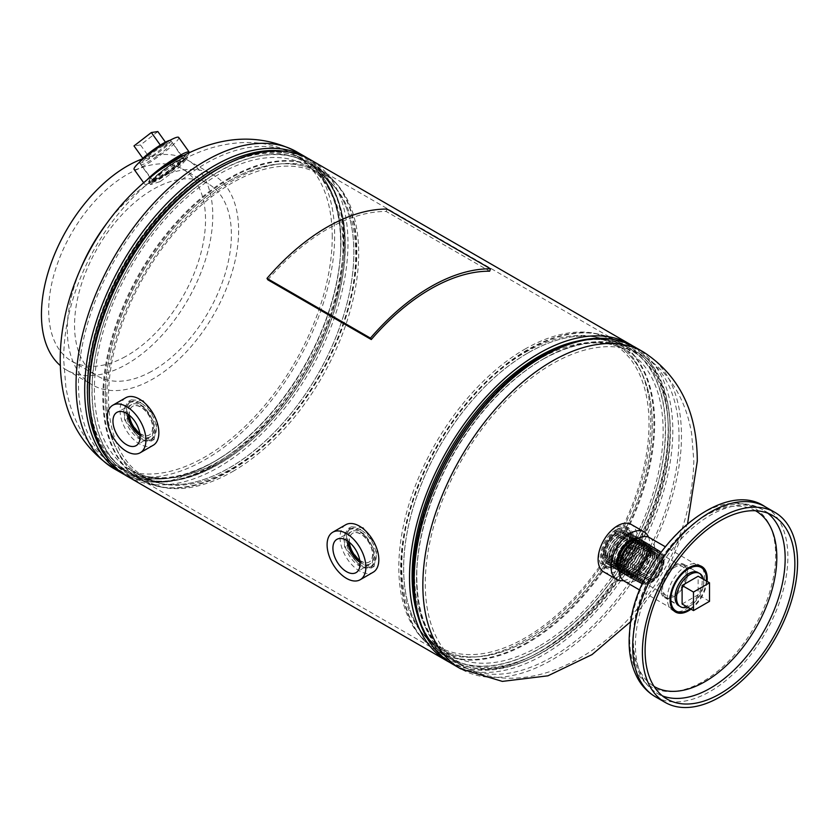 <?xml version="1.0" encoding="UTF-8"?>
<svg xmlns="http://www.w3.org/2000/svg" width="839" height="839" viewBox="0 0 839 839"><rect width="100%" height="100%" fill="white"/><g stroke="black" fill="none" stroke-linecap="round" stroke-linejoin="round"><path stroke-width="0.63" stroke-dasharray="4.2 3.15" d="M143.27 400.654L131.314 399.825L126.416 407.104L127.444 418.346L143.27 437.989L154.177 439.416L157.312 421.314L143.27 400.654M140.48 402.269L128.535 401.43L123.648 408.698L124.686 419.972L140.48 439.594L151.398 441.02L154.544 422.908L140.48 402.269M363.224 527.647L351.279 526.819L346.371 534.086L347.409 545.34L363.224 564.972L374.131 566.409L377.277 548.297L363.224 527.647M360.434 529.262L348.5 528.423L343.612 535.691L344.64 546.965L360.434 566.587L371.352 568.013L374.498 549.902L360.434 529.262M218.664 464.051A178.959 103.323 120 0 0 335.579 306.35A178.959 103.323 120 0 0 308.144 162.944A178.959 103.323 120 0 0 218.664 171.806A178.959 103.323 120 0 0 101.75 329.507A178.959 103.323 120 0 0 129.185 472.913A178.959 103.323 120 0 0 218.664 464.051M538.837 648.904A178.959 103.323 120 0 0 655.752 491.203A178.959 103.323 120 0 0 628.317 347.797A178.959 103.323 120 0 0 538.837 356.659A178.959 103.323 120 0 0 421.933 514.359A178.959 103.323 120 0 0 449.358 657.766A178.959 103.323 120 0 0 538.837 648.904M449.735 662.432A182.871 105.578 120 0 0 538.837 652.102A182.871 105.578 120 0 0 657.671 493.049A182.871 105.578 120 0 0 632.554 345.794M127.234 476.3A182.871 105.578 120 0 0 218.664 467.25A182.871 105.578 120 0 0 338.138 306.099A182.871 105.578 120 0 0 310.105 159.557M617.514 529.535A22.863 13.193 120 0 0 601.353 557.536A22.863 13.193 120 0 0 606.083 568.003A22.863 13.193 120 0 0 617.514 566.87A22.863 13.193 120 0 0 633.676 538.869A22.863 13.193 120 0 0 628.946 528.402A22.863 13.193 120 0 0 617.514 529.535M615.081 565.465A22.863 13.193 120 0 0 631.243 537.463A22.863 13.193 120 0 0 626.502 526.997A22.863 13.193 120 0 0 615.081 528.13A22.863 13.193 120 0 0 598.91 556.131A22.863 13.193 120 0 0 603.65 566.598A22.863 13.193 120 0 0 615.081 565.465M524.774 349.213A178.141 102.851 -60 0 1 595.354 333.44A178.141 102.851 -60 0 1 645.201 467.743A178.141 102.851 -60 0 1 524.774 640.105A178.141 102.851 -60 0 1 420.444 636.392A178.141 102.851 -60 0 1 413.512 490.7A178.141 102.851 -60 0 1 524.774 349.213M525.403 352.286A174.816 100.932 -60 0 1 594.662 336.806A174.816 100.932 -60 0 1 643.586 468.613A174.816 100.932 -60 0 1 525.403 637.755A174.816 100.932 -60 0 1 423.013 634.116A174.816 100.932 -60 0 1 416.217 491.13A174.816 100.932 -60 0 1 525.403 352.286M160.186 181.581L179.221 167.328L187.726 157.889L178.917 161.969L161.749 172.844L150.601 184.57L160.186 181.581M160.417 169.572L151.062 177.228L148.597 181.769L158.183 178.78L177.218 164.538L185.723 155.089L181.14 156.778M232.739 471.508A178.141 102.851 120 0 0 343.99 330.01A178.141 102.851 120 0 0 337.068 184.318A178.141 102.851 120 0 0 232.739 180.605A178.141 102.851 120 0 0 112.3 352.967A178.141 102.851 120 0 0 162.158 487.27A178.141 102.851 120 0 0 232.739 471.508M232.109 468.424A174.816 100.932 120 0 0 341.295 329.58A174.816 100.932 120 0 0 334.488 186.594A174.816 100.932 120 0 0 232.109 182.954A174.816 100.932 120 0 0 113.915 352.097A174.816 100.932 120 0 0 162.839 483.904A174.816 100.932 120 0 0 232.109 468.424M707.067 581.396A26.292 15.175 -60 0 1 691.032 609.166M674.199 611.117A26.292 15.175 -60 0 1 672.763 610.456A26.292 15.175 -60 0 1 668.735 589.398A26.292 15.175 -60 0 1 685.914 566.231A26.292 15.175 -60 0 1 688.064 565.129A26.292 15.175 -60 0 1 699.055 564.93A26.292 15.175 -60 0 1 700.345 565.832M702.474 568.381A26.292 15.175 -60 0 1 685.914 609.156A26.292 15.175 -60 0 1 683.754 610.257A26.292 15.175 -60 0 1 677.472 611.683M711.136 508.801A103.207 59.59 120 0 0 630.204 629.481A103.207 59.59 120 0 0 694.241 685.966A103.207 59.59 120 0 0 775.184 565.287A103.207 59.59 120 0 0 711.136 508.801M755.509 510.741A101.446 58.573 120 0 0 713.391 511.696A101.446 58.573 120 0 0 633.844 630.309A101.446 58.573 120 0 0 654.063 686.438M619.161 570.908A19.203 11.085 120 0 0 620.64 572.177A19.203 11.085 120 0 0 630.446 571.349A19.203 11.085 120 0 0 643.041 554.243A19.203 11.085 120 0 0 639.842 538.921A19.203 11.085 120 0 0 637.997 538.281M616.13 562.591A18.594 10.739 120 0 0 628.338 546.021A18.594 10.739 120 0 0 625.233 531.192A18.594 10.739 120 0 0 616.13 532.22A18.594 10.739 120 0 0 604.038 548.433A18.594 10.739 120 0 0 606.639 563.399A18.594 10.739 120 0 0 616.13 562.591M616.13 560.934A16.57 9.565 120 0 0 626.964 546.336A16.57 9.565 120 0 0 624.415 533.059A16.57 9.565 120 0 0 616.13 533.877A16.57 9.565 120 0 0 605.307 548.475A16.57 9.565 120 0 0 607.856 561.752A16.57 9.565 120 0 0 616.13 560.934M615.889 560.788A16.57 9.565 120 0 0 626.712 546.189A16.57 9.565 120 0 0 624.164 532.912A16.57 9.565 120 0 0 615.889 533.73A16.57 9.565 120 0 0 605.066 548.339A16.57 9.565 120 0 0 607.604 561.616A16.57 9.565 120 0 0 615.889 560.788M603.797 571.957A27.435 15.836 120 0 0 617.514 570.604A27.435 15.836 120 0 0 635.438 546.43A27.435 15.836 120 0 0 631.232 524.448M623.461 580.598A27.435 15.836 120 0 0 630.446 578.071A27.435 15.836 120 0 0 648.537 537.159M615.889 529.766A21.436 12.375 120 0 0 601.878 548.654A21.436 12.375 120 0 0 605.171 565.822A21.436 12.375 120 0 0 615.889 564.762A21.436 12.375 120 0 0 629.89 545.874A21.436 12.375 120 0 0 626.597 528.696A21.436 12.375 120 0 0 615.889 529.766M617.514 530.699A21.436 12.375 120 0 0 603.514 549.587A21.436 12.375 120 0 0 606.796 566.765A21.436 12.375 120 0 0 617.514 565.706A21.436 12.375 120 0 0 631.515 546.818A21.436 12.375 120 0 0 628.233 529.64A21.436 12.375 120 0 0 617.514 530.699M140.061 435.431A18.594 10.739 -120 0 0 140.837 435.902A18.594 10.739 -120 0 0 150.338 436.71A18.594 10.739 -120 0 0 152.939 421.744A18.594 10.739 -120 0 0 140.837 405.541A18.594 10.739 -120 0 0 131.744 404.503A18.594 10.739 -120 0 0 127.717 414.047M139.851 433.627A16.57 9.565 -120 0 0 140.837 434.245A16.57 9.565 -120 0 0 149.122 435.074A16.57 9.565 -120 0 0 151.67 421.797A16.57 9.565 -120 0 0 140.837 407.198A16.57 9.565 -120 0 0 132.562 406.37A16.57 9.565 -120 0 0 129.164 415.127M139.788 433.27A16.57 9.565 -120 0 0 141.088 434.109A16.57 9.565 -120 0 0 149.373 434.927A16.57 9.565 -120 0 0 151.911 421.65A16.57 9.565 -120 0 0 141.088 407.051A16.57 9.565 -120 0 0 132.803 406.223A16.57 9.565 -120 0 0 129.447 415.357M125.745 397.759A27.435 15.836 -120 0 0 121.54 419.741A27.435 15.836 -120 0 0 139.463 443.915A27.435 15.836 -120 0 0 153.18 445.278M141.088 403.077A21.436 12.375 -120 0 0 130.381 402.017A21.436 12.375 -120 0 0 127.088 419.185A21.436 12.375 -120 0 0 141.088 438.073A21.436 12.375 -120 0 0 151.807 439.133A21.436 12.375 -120 0 0 155.089 421.965A21.436 12.375 -120 0 0 141.088 403.077M139.463 404.02A21.436 12.375 -120 0 0 128.745 402.951A21.436 12.375 -120 0 0 125.462 420.129A21.436 12.375 -120 0 0 139.463 439.017A21.436 12.375 -120 0 0 150.181 440.076A21.436 12.375 -120 0 0 153.464 422.908A21.436 12.375 -120 0 0 139.463 404.02M360.015 562.413A18.594 10.739 -120 0 0 360.801 562.896A18.594 10.739 -120 0 0 370.293 563.703A18.594 10.739 -120 0 0 372.894 548.737A18.594 10.739 -120 0 0 360.801 532.534A18.594 10.739 -120 0 0 351.698 531.496A18.594 10.739 -120 0 0 347.671 541.04M359.805 560.62A16.57 9.565 -120 0 0 360.801 561.239A16.57 9.565 -120 0 0 369.087 562.057A16.57 9.565 -120 0 0 371.625 548.79A16.57 9.565 -120 0 0 360.801 534.181A16.57 9.565 -120 0 0 352.516 533.363A16.57 9.565 -120 0 0 349.129 542.12M359.753 560.263A16.57 9.565 -120 0 0 361.053 561.092A16.57 9.565 -120 0 0 369.338 561.92A16.57 9.565 -120 0 0 371.876 548.643A16.57 9.565 -120 0 0 361.053 534.044A16.57 9.565 -120 0 0 352.768 533.216A16.57 9.565 -120 0 0 349.412 542.351M345.71 524.753A27.435 15.836 -120 0 0 341.504 546.734A27.435 15.836 -120 0 0 359.417 570.908A27.435 15.836 -120 0 0 373.135 572.261M361.053 530.07A21.436 12.375 -120 0 0 350.335 529.01A21.436 12.375 -120 0 0 347.052 546.179A21.436 12.375 -120 0 0 361.053 565.067A21.436 12.375 -120 0 0 371.771 566.126A21.436 12.375 -120 0 0 375.054 548.958A21.436 12.375 -120 0 0 361.053 530.07M359.417 531.014A21.436 12.375 -120 0 0 348.709 529.944A21.436 12.375 -120 0 0 345.416 547.122A21.436 12.375 -120 0 0 359.417 566.01A21.436 12.375 -120 0 0 370.135 567.07A21.436 12.375 -120 0 0 373.418 549.891A21.436 12.375 -120 0 0 359.417 531.014M156.851 156.295A19.203 2.622 -35.6 0 1 140.795 164.591A19.203 2.622 -35.6 0 1 155.96 150.506A19.203 2.622 -35.6 0 1 172.026 142.242A19.203 2.622 -35.6 0 1 156.851 156.295M168.503 172.509A18.594 2.538 -35.6 0 1 152.96 180.542A18.594 2.538 -35.6 0 1 167.643 166.898A18.594 2.538 -35.6 0 1 183.206 158.896A18.594 2.538 -35.6 0 1 168.503 172.509M168.461 172.205A16.57 2.265 -35.6 0 1 154.596 179.347A16.57 2.265 -35.6 0 1 167.685 167.213A16.57 2.265 -35.6 0 1 181.549 160.06A16.57 2.265 -35.6 0 1 168.461 172.205M168.66 172.488A16.57 2.265 -35.6 0 1 154.806 179.63A16.57 2.265 -35.6 0 1 167.894 167.496A16.57 2.265 -35.6 0 1 181.748 160.354A16.57 2.265 -35.6 0 1 168.66 172.488M189.352 152.688A27.435 3.744 -35.6 0 1 167.59 172.268A27.435 3.744 -35.6 0 1 144.644 184.098A27.435 3.744 -35.6 0 1 147.077 179.84M178.717 137.439A27.435 3.744 -35.6 0 1 157.05 157.543A27.435 3.744 -35.6 0 1 134.104 169.373M167.779 166.762A21.436 2.926 -35.6 0 1 185.702 157.522A21.436 2.926 -35.6 0 1 168.775 173.222A21.436 2.926 -35.6 0 1 150.852 182.462A21.436 2.926 -35.6 0 1 167.779 166.762M183.72 155.435A21.436 2.926 -35.6 0 1 184.381 155.666A21.436 2.926 -35.6 0 1 167.454 171.366A21.436 2.926 -35.6 0 1 149.52 180.605A21.436 2.926 -35.6 0 1 157.732 171.502M636.581 575.26A19.203 11.085 120 0 0 649.313 558.638A19.203 11.085 120 0 0 646.806 542.948A19.203 11.085 120 0 0 637.231 543.536A19.203 11.085 120 0 0 624.352 560.704A19.203 11.085 120 0 0 627.614 576.194A19.203 11.085 120 0 0 636.581 575.26M650.907 582.801A18.322 10.582 120 0 0 663.051 566.933A18.322 10.582 120 0 0 660.66 551.968A18.322 10.582 120 0 0 651.525 552.534A18.322 10.582 120 0 0 639.234 568.905A18.322 10.582 120 0 0 642.349 583.682A18.322 10.582 120 0 0 650.907 582.801M664.887 596.697L678.741 605.716A19.203 11.085 120 0 0 688.305 605.129A19.203 11.085 120 0 0 701.194 587.961A19.203 11.085 120 0 0 697.933 572.471L683.198 564.983A18.322 10.582 120 0 0 674.64 565.874A18.322 10.582 120 0 0 662.495 581.731A18.322 10.582 120 0 0 664.887 596.697A18.322 10.582 120 0 0 674.011 596.13A18.322 10.582 120 0 0 686.312 579.759A18.322 10.582 120 0 0 683.198 564.983M674.608 567.321A16.57 9.565 120 0 0 663.555 581.899A16.57 9.565 120 0 0 666.04 595.354A16.57 9.565 120 0 0 674.042 594.694A16.57 9.565 120 0 0 685.096 580.116A16.57 9.565 120 0 0 682.61 566.65A16.57 9.565 120 0 0 674.608 567.321M651.504 553.981A16.57 9.565 120 0 0 640.451 568.559A16.57 9.565 120 0 0 642.936 582.014A16.57 9.565 120 0 0 650.938 581.354A16.57 9.565 120 0 0 661.992 566.776A16.57 9.565 120 0 0 659.506 553.31A16.57 9.565 120 0 0 651.504 553.981M690.298 608.747A25.149 14.515 120 0 0 706.333 580.966M624.342 581.175A25.149 14.515 120 0 0 636.486 580.169A25.149 14.515 120 0 0 653.256 558.05A25.149 14.515 120 0 0 649.48 537.621M687.382 607.058A19.203 11.085 120 0 0 690.119 605.8A19.203 11.085 120 0 0 703.418 579.288M674.084 596.539A19.203 11.085 120 0 0 686.627 579.623A19.203 11.085 120 0 0 683.691 564.238A19.203 11.085 120 0 0 674.084 565.192A19.203 11.085 120 0 0 661.541 582.109A19.203 11.085 120 0 0 664.488 597.494A19.203 11.085 120 0 0 674.084 596.539M682.107 604.007L698.142 594.757L698.142 576.236M709.521 601.322L698.142 594.757M169.887 140.365A19.203 2.622 -35.6 0 1 170.81 140.532A19.203 2.622 -35.6 0 1 158.739 152.373A19.203 2.622 -35.6 0 1 140.501 163.06A19.203 2.622 -35.6 0 1 139.578 162.881A19.203 2.622 -35.6 0 1 139.714 161.958M182.954 158.634A19.203 2.622 -35.6 0 1 183.877 158.802A19.203 2.622 -35.6 0 1 171.817 170.632A19.203 2.622 -35.6 0 1 153.579 181.329A19.203 2.622 -35.6 0 1 152.656 181.151A19.203 2.622 -35.6 0 1 164.727 169.321A19.203 2.622 -35.6 0 1 182.954 158.634M167.118 144.518L149.772 157.921L143.27 158.896L160.616 145.493L167.118 144.518L165.43 142.158M157.837 131.555L140.491 144.958L149.772 157.921M142.85 158.319L143.27 158.896M140.491 144.958L133.988 145.934M647.152 551.475A17.367 10.026 -60 0 1 639.57 568.632A17.367 10.026 -60 0 1 626.387 573.383A17.367 10.026 -60 0 1 622.601 564.983A17.367 10.026 -60 0 1 630.435 547.563A17.367 10.026 -60 0 1 643.754 543.294A17.367 10.026 -60 0 1 647.152 551.475M622.108 566.157A19.203 11.085 120 0 0 626.083 575.323A19.203 11.085 120 0 0 640.723 570.331A19.203 11.085 120 0 0 649.25 551.233A19.203 11.085 120 0 0 645.285 542.057A19.203 11.085 120 0 0 630.634 547.049A19.203 11.085 120 0 0 622.108 566.157M647.089 551.433A17.378 10.026 -60 0 1 639.496 568.59A17.378 10.026 -60 0 1 626.314 573.341A17.378 10.026 -60 0 1 622.528 564.941A17.378 10.026 -60 0 1 630.372 547.521A17.378 10.026 -60 0 1 643.681 543.253A17.378 10.026 -60 0 1 647.089 551.433M649.501 551.37A19.203 11.085 -60 0 1 640.975 570.478A19.203 11.085 -60 0 1 626.324 575.46A19.203 11.085 -60 0 1 622.36 566.294A19.203 11.085 -60 0 1 630.886 547.196A19.203 11.085 -60 0 1 645.527 542.204A19.203 11.085 -60 0 1 649.501 551.37M648.946 552.576A17.294 9.984 -60 0 1 641.395 569.65A17.294 9.984 -60 0 1 628.275 574.369A17.294 9.984 -60 0 1 624.499 566.01A17.294 9.984 -60 0 1 632.302 548.685A17.294 9.984 -60 0 1 645.558 544.438A17.294 9.984 -60 0 1 648.946 552.576M623.985 567.237A19.203 11.085 120 0 0 627.96 576.403A19.203 11.085 120 0 0 642.611 571.422A19.203 11.085 120 0 0 651.137 552.314A19.203 11.085 120 0 0 647.163 543.148A19.203 11.085 120 0 0 632.512 548.14A19.203 11.085 120 0 0 623.985 567.237M648.883 552.534A17.294 9.984 -60 0 1 641.321 569.608A17.294 9.984 -60 0 1 628.201 574.337A17.294 9.984 -60 0 1 624.426 565.968A17.294 9.984 -60 0 1 632.239 548.643A17.294 9.984 -60 0 1 645.485 544.396A17.294 9.984 -60 0 1 648.883 552.534M651.316 552.419A19.203 11.085 -60 0 1 642.789 571.527A19.203 11.085 -60 0 1 628.149 576.508A19.203 11.085 -60 0 1 624.174 567.342A19.203 11.085 -60 0 1 632.7 548.245A19.203 11.085 -60 0 1 647.341 543.253A19.203 11.085 -60 0 1 651.316 552.419M650.739 553.677A17.21 9.932 -60 0 1 643.219 570.667A17.21 9.932 -60 0 1 630.162 575.365A17.21 9.932 -60 0 1 626.408 567.049A17.21 9.932 -60 0 1 634.169 549.797A17.21 9.932 -60 0 1 647.362 545.57A17.21 9.932 -60 0 1 650.739 553.677M625.873 568.328A19.203 11.085 120 0 0 629.848 577.494A19.203 11.085 120 0 0 644.488 572.502A19.203 11.085 120 0 0 653.015 553.404A19.203 11.085 120 0 0 649.04 544.238A19.203 11.085 120 0 0 634.399 549.22A19.203 11.085 120 0 0 625.873 568.328M650.665 553.635A17.21 9.932 -60 0 1 643.146 570.625A17.21 9.932 -60 0 1 630.089 575.334A17.21 9.932 -60 0 1 626.334 567.007A17.21 9.932 -60 0 1 634.106 549.755A17.21 9.932 -60 0 1 647.289 545.528A17.21 9.932 -60 0 1 650.665 553.635M653.13 553.467A19.203 11.085 -60 0 1 644.604 572.576A19.203 11.085 -60 0 1 629.963 577.557A19.203 11.085 -60 0 1 625.988 568.391A19.203 11.085 -60 0 1 634.515 549.293A19.203 11.085 -60 0 1 649.166 544.301A19.203 11.085 -60 0 1 653.13 553.467M663.156 561.364A16.549 9.554 -60 0 1 651.179 581.469A16.549 9.554 -60 0 1 639.758 574.233A16.549 9.554 -60 0 1 651.735 554.128A16.549 9.554 -60 0 1 663.156 561.364M663.88 560.022A18.762 10.834 -60 0 1 655.689 578.553A18.762 10.834 -60 0 1 641.447 583.682A18.762 10.834 -60 0 1 637.357 574.61A18.762 10.834 -60 0 1 645.82 555.796A18.762 10.834 -60 0 1 660.209 551.192A18.762 10.834 -60 0 1 663.88 560.022M663.817 559.98A18.773 10.834 -60 0 1 655.616 578.511A18.773 10.834 -60 0 1 641.374 583.65A18.773 10.834 -60 0 1 637.283 574.568A18.773 10.834 -60 0 1 645.747 555.754A18.773 10.834 -60 0 1 660.136 551.139A18.773 10.834 -60 0 1 663.817 559.98M661.468 560.263A16.717 9.649 -60 0 1 654.158 576.771A16.717 9.649 -60 0 1 641.478 581.333A16.717 9.649 -60 0 1 637.829 573.257A16.717 9.649 -60 0 1 645.38 556.498A16.717 9.649 -60 0 1 658.196 552.387A16.717 9.649 -60 0 1 661.468 560.263M661.394 560.221A16.717 9.659 -60 0 1 654.095 576.729A16.717 9.659 -60 0 1 641.405 581.301A16.717 9.659 -60 0 1 637.755 573.215A16.717 9.659 -60 0 1 645.306 556.456A16.717 9.659 -60 0 1 658.122 552.345A16.717 9.659 -60 0 1 661.394 560.221M662.097 558.921A18.846 10.886 -60 0 1 653.864 577.536A18.846 10.886 -60 0 1 639.559 582.686A18.846 10.886 -60 0 1 635.448 573.572A18.846 10.886 -60 0 1 643.953 554.684A18.846 10.886 -60 0 1 658.405 550.048A18.846 10.886 -60 0 1 662.097 558.921M662.023 558.879A18.846 10.886 -60 0 1 653.791 577.494A18.846 10.886 -60 0 1 639.486 582.654A18.846 10.886 -60 0 1 635.375 573.53A18.846 10.886 -60 0 1 643.88 554.642A18.846 10.886 -60 0 1 658.332 550.006A18.846 10.886 -60 0 1 662.023 558.879M659.674 559.162A16.801 9.701 -60 0 1 652.333 575.753A16.801 9.701 -60 0 1 639.591 580.347A16.801 9.701 -60 0 1 635.931 572.219A16.801 9.701 -60 0 1 643.513 555.376A16.801 9.701 -60 0 1 656.381 551.254A16.801 9.701 -60 0 1 659.674 559.162M659.611 559.12A16.801 9.701 -60 0 1 652.27 575.711A16.801 9.701 -60 0 1 639.517 580.305A16.801 9.701 -60 0 1 635.857 572.177A16.801 9.701 -60 0 1 643.44 555.334A16.801 9.701 -60 0 1 656.318 551.213A16.801 9.701 -60 0 1 659.611 559.12M660.303 557.83A18.93 10.928 -60 0 1 652.039 576.519A18.93 10.928 -60 0 1 637.671 581.689A18.93 10.928 -60 0 1 633.539 572.544A18.93 10.928 -60 0 1 642.087 553.562A18.93 10.928 -60 0 1 656.601 548.916A18.93 10.928 -60 0 1 660.303 557.83M660.241 557.788A18.93 10.928 -60 0 1 651.966 576.477A18.93 10.928 -60 0 1 637.598 581.658A18.93 10.928 -60 0 1 633.466 572.502A18.93 10.928 -60 0 1 642.013 553.52A18.93 10.928 -60 0 1 656.528 548.874A18.93 10.928 -60 0 1 660.241 557.788M657.891 558.061A16.885 9.743 -60 0 1 650.519 574.736A16.885 9.743 -60 0 1 637.703 579.35A16.885 9.743 -60 0 1 634.022 571.181A16.885 9.743 -60 0 1 641.646 554.264A16.885 9.743 -60 0 1 654.577 550.111A16.885 9.743 -60 0 1 657.891 558.061M657.818 558.019A16.885 9.753 -60 0 1 650.445 574.694A16.885 9.753 -60 0 1 637.63 579.309A16.885 9.753 -60 0 1 633.948 571.149A16.885 9.753 -60 0 1 641.573 554.222A16.885 9.753 -60 0 1 654.514 550.069A16.885 9.753 -60 0 1 657.818 558.019M658.521 556.729A19.014 10.98 -60 0 1 650.215 575.502A19.014 10.98 -60 0 1 635.784 580.703A19.014 10.98 -60 0 1 631.641 571.506A19.014 10.98 -60 0 1 640.22 552.45A19.014 10.98 -60 0 1 654.787 547.783A19.014 10.98 -60 0 1 658.521 556.729M658.447 556.687A19.014 10.98 -60 0 1 650.141 575.46A19.014 10.98 -60 0 1 635.71 580.661A19.014 10.98 -60 0 1 631.568 571.464A19.014 10.98 -60 0 1 640.147 552.408A19.014 10.98 -60 0 1 654.724 547.731A19.014 10.98 -60 0 1 658.447 556.687M656.098 556.97A16.958 9.795 -60 0 1 648.694 573.719A16.958 9.795 -60 0 1 635.815 578.354A16.958 9.795 -60 0 1 632.113 570.153A16.958 9.795 -60 0 1 639.779 553.142A16.958 9.795 -60 0 1 652.773 548.979A16.958 9.795 -60 0 1 656.098 556.97M656.035 556.928A16.969 9.795 -60 0 1 648.62 573.677A16.969 9.795 -60 0 1 635.742 578.312A16.969 9.795 -60 0 1 632.05 570.111A16.969 9.795 -60 0 1 639.706 553.1A16.969 9.795 -60 0 1 652.711 548.937A16.969 9.795 -60 0 1 656.035 556.928M656.727 555.628A19.098 11.022 -60 0 1 648.39 574.484A19.098 11.022 -60 0 1 633.896 579.707A19.098 11.022 -60 0 1 629.732 570.468A19.098 11.022 -60 0 1 638.353 551.328A19.098 11.022 -60 0 1 652.983 546.64A19.098 11.022 -60 0 1 656.727 555.628M656.664 555.586A19.098 11.022 -60 0 1 648.316 574.442A19.098 11.022 -60 0 1 633.823 579.665A19.098 11.022 -60 0 1 629.659 570.436A19.098 11.022 -60 0 1 638.28 551.286A19.098 11.022 -60 0 1 652.92 546.598A19.098 11.022 -60 0 1 656.664 555.586M654.315 555.869A17.042 9.837 -60 0 1 646.869 572.701A17.042 9.837 -60 0 1 633.927 577.358A17.042 9.837 -60 0 1 630.215 569.115A17.042 9.837 -60 0 1 637.913 552.031A17.042 9.837 -60 0 1 650.97 547.846A17.042 9.837 -60 0 1 654.315 555.869M654.242 555.827A17.053 9.848 -60 0 1 646.796 572.659A17.053 9.848 -60 0 1 633.854 577.316A17.053 9.848 -60 0 1 630.141 569.073A17.053 9.848 -60 0 1 637.839 551.989A17.053 9.848 -60 0 1 650.907 547.804A17.053 9.848 -60 0 1 654.242 555.827M654.944 554.537A19.171 11.075 -60 0 1 646.565 573.467A19.171 11.075 -60 0 1 632.008 578.711A19.171 11.075 -60 0 1 627.834 569.44A19.171 11.075 -60 0 1 636.486 550.216A19.171 11.075 -60 0 1 651.179 545.507A19.171 11.075 -60 0 1 654.944 554.537M654.871 554.495A19.182 11.075 -60 0 1 646.491 573.425A19.182 11.075 -60 0 1 631.945 578.669A19.182 11.075 -60 0 1 627.761 569.398A19.182 11.075 -60 0 1 636.413 550.174A19.182 11.075 -60 0 1 651.116 545.465A19.182 11.075 -60 0 1 654.871 554.495M652.522 554.768A17.126 9.89 -60 0 1 645.044 571.684A17.126 9.89 -60 0 1 632.04 576.362A17.126 9.89 -60 0 1 628.306 568.076A17.126 9.89 -60 0 1 636.046 550.908A17.126 9.89 -60 0 1 649.166 546.703A17.126 9.89 -60 0 1 652.522 554.768M652.459 554.726A17.126 9.89 -60 0 1 644.971 571.642A17.126 9.89 -60 0 1 631.977 576.33A17.126 9.89 -60 0 1 628.233 568.045A17.126 9.89 -60 0 1 635.972 550.866A17.126 9.89 -60 0 1 649.103 546.661A17.126 9.89 -60 0 1 652.459 554.726M647.603 550.478A18.94 10.938 -60 0 1 633.885 573.488A18.94 10.938 -60 0 1 620.818 565.203A18.94 10.938 -60 0 1 634.536 542.193A18.94 10.938 -60 0 1 647.603 550.478M632.994 541.637A19.203 11.085 -60 0 1 642.747 540.599A19.203 11.085 -60 0 1 646.722 549.765A19.203 11.085 -60 0 1 638.185 568.873A19.203 11.085 -60 0 1 623.545 573.855A19.203 11.085 -60 0 1 619.57 564.888M620.64 565.308A19.203 11.085 -60 0 1 629.166 546.199A19.203 11.085 -60 0 1 643.807 541.218A19.203 11.085 -60 0 1 647.781 550.384A19.203 11.085 -60 0 1 639.255 569.482A19.203 11.085 -60 0 1 624.615 574.474A19.203 11.085 -60 0 1 620.64 565.308M662.107 561.941A15.071 8.705 -60 0 1 655.416 576.938A15.071 8.705 -60 0 1 643.922 580.85A15.071 8.705 -60 0 1 640.807 573.656A15.071 8.705 -60 0 1 647.498 558.669A15.071 8.705 -60 0 1 658.993 554.747A15.071 8.705 -60 0 1 662.107 561.941M626.555 541.417A15.071 8.705 -60 0 1 619.853 556.404A15.071 8.705 -60 0 1 608.359 560.316A15.071 8.705 -60 0 1 605.244 553.121A15.071 8.705 -60 0 1 611.935 538.135A15.071 8.705 -60 0 1 623.429 534.223A15.071 8.705 -60 0 1 626.555 541.417M620.199 563.588A17.367 10.026 -60 0 1 627.792 546.441A17.367 10.026 -60 0 1 640.965 541.69A17.367 10.026 -60 0 1 644.761 550.09A17.367 10.026 -60 0 1 636.916 567.51A17.367 10.026 -60 0 1 623.597 571.768A17.367 10.026 -60 0 1 620.199 563.588M619.13 569.618A19.203 11.085 120 0 0 622.077 573.006A19.203 11.085 120 0 0 636.717 568.024A19.203 11.085 120 0 0 645.254 548.916A19.203 11.085 120 0 0 641.279 539.75A19.203 11.085 120 0 0 636.864 538.9M620.262 563.63A17.378 10.026 -60 0 1 627.855 546.483A17.378 10.026 -60 0 1 641.038 541.732A17.378 10.026 -60 0 1 644.834 550.132A17.378 10.026 -60 0 1 636.99 567.552A17.378 10.026 -60 0 1 623.671 571.82A17.378 10.026 -60 0 1 620.262 563.63M646.533 549.87A18.94 10.938 120 0 0 633.466 541.575A18.94 10.938 120 0 0 619.748 564.584A18.94 10.938 120 0 0 632.826 572.88A18.94 10.938 120 0 0 646.533 549.87M637.189 538.711A19.203 11.085 -60 0 1 641.027 539.603A19.203 11.085 -60 0 1 645.002 548.769A19.203 11.085 -60 0 1 636.476 567.877A19.203 11.085 -60 0 1 621.825 572.869A19.203 11.085 -60 0 1 619.13 569.985M618.406 562.497A17.294 9.984 -60 0 1 625.967 545.423A17.294 9.984 -60 0 1 639.087 540.694A17.294 9.984 -60 0 1 642.852 549.063A17.294 9.984 -60 0 1 635.05 566.388A17.294 9.984 -60 0 1 621.793 570.635A17.294 9.984 -60 0 1 618.406 562.497M643.366 547.836A19.203 11.085 120 0 0 639.391 538.659A19.203 11.085 120 0 0 624.751 543.651A19.203 11.085 120 0 0 616.225 562.759A19.203 11.085 120 0 0 620.189 571.925A19.203 11.085 120 0 0 634.84 566.933A19.203 11.085 120 0 0 643.366 547.836M618.479 562.539A17.294 9.984 -60 0 1 626.03 545.465A17.294 9.984 -60 0 1 639.15 540.736A17.294 9.984 -60 0 1 642.926 549.094A17.294 9.984 -60 0 1 635.123 566.43A17.294 9.984 -60 0 1 621.867 570.677A17.294 9.984 -60 0 1 618.479 562.539M616.036 562.644A19.203 11.085 -60 0 1 624.562 543.546A19.203 11.085 -60 0 1 639.213 538.554A19.203 11.085 -60 0 1 643.188 547.731A19.203 11.085 -60 0 1 634.651 566.828A19.203 11.085 -60 0 1 620.011 571.82A19.203 11.085 -60 0 1 616.036 562.644M616.623 561.396A17.21 9.932 -60 0 1 624.143 544.406A17.21 9.932 -60 0 1 637.2 539.697A17.21 9.932 -60 0 1 640.954 548.024A17.21 9.932 -60 0 1 633.183 565.276A17.21 9.932 -60 0 1 619.99 569.503A17.21 9.932 -60 0 1 616.623 561.396M641.489 546.745A19.203 11.085 120 0 0 637.514 537.579A19.203 11.085 120 0 0 622.863 542.56A19.203 11.085 120 0 0 614.337 561.669A19.203 11.085 120 0 0 618.312 570.835A19.203 11.085 120 0 0 632.952 565.853A19.203 11.085 120 0 0 641.489 546.745M616.686 561.438A17.21 9.932 -60 0 1 624.206 544.448A17.21 9.932 -60 0 1 637.273 539.739A17.21 9.932 -60 0 1 641.017 548.066A17.21 9.932 -60 0 1 633.256 565.318A17.21 9.932 -60 0 1 620.063 569.545A17.21 9.932 -60 0 1 616.686 561.438M614.221 561.606A19.203 11.085 -60 0 1 622.748 542.497A19.203 11.085 -60 0 1 637.399 537.505A19.203 11.085 -60 0 1 641.374 546.682A19.203 11.085 -60 0 1 632.837 565.78A19.203 11.085 -60 0 1 618.196 570.772A19.203 11.085 -60 0 1 614.221 561.606M604.195 553.698A16.549 9.554 -60 0 1 616.183 533.594A16.549 9.554 -60 0 1 627.593 540.84A16.549 9.554 -60 0 1 615.616 560.945A16.549 9.554 -60 0 1 604.195 553.698M603.472 555.051A18.762 10.834 -60 0 1 611.673 536.52A18.762 10.834 -60 0 1 625.915 531.391A18.762 10.834 -60 0 1 630.005 540.463A18.762 10.834 -60 0 1 621.531 559.277A18.762 10.834 -60 0 1 607.153 563.881A18.762 10.834 -60 0 1 603.472 555.051M603.535 555.093A18.773 10.834 -60 0 1 611.736 536.561A18.773 10.834 -60 0 1 625.978 531.423A18.773 10.834 -60 0 1 630.079 540.505A18.773 10.834 -60 0 1 621.605 559.319A18.773 10.834 -60 0 1 607.216 563.923A18.773 10.834 -60 0 1 603.535 555.093M605.884 554.81A16.717 9.649 -60 0 1 613.194 538.302A16.717 9.649 -60 0 1 625.884 533.73A16.717 9.649 -60 0 1 629.523 541.816A16.717 9.649 -60 0 1 621.982 558.575A16.717 9.649 -60 0 1 609.166 562.686A16.717 9.649 -60 0 1 605.884 554.81M605.957 554.852A16.717 9.659 -60 0 1 613.267 538.344A16.717 9.659 -60 0 1 625.946 533.772A16.717 9.659 -60 0 1 629.596 541.858A16.717 9.659 -60 0 1 622.045 558.617A16.717 9.659 -60 0 1 609.229 562.728A16.717 9.659 -60 0 1 605.957 554.852M605.265 556.142A18.846 10.886 -60 0 1 613.498 537.537A18.846 10.886 -60 0 1 627.792 532.377A18.846 10.886 -60 0 1 631.903 541.501A18.846 10.886 -60 0 1 623.398 560.389A18.846 10.886 -60 0 1 608.957 565.025A18.846 10.886 -60 0 1 605.265 556.142M605.328 556.184A18.846 10.886 -60 0 1 613.561 537.579A18.846 10.886 -60 0 1 627.866 532.419A18.846 10.886 -60 0 1 631.977 541.533A18.846 10.886 -60 0 1 623.471 560.431A18.846 10.886 -60 0 1 609.02 565.067A18.846 10.886 -60 0 1 605.328 556.184M607.677 555.911A16.801 9.701 -60 0 1 615.018 539.32A16.801 9.701 -60 0 1 627.761 534.726A16.801 9.701 -60 0 1 631.431 542.854A16.801 9.701 -60 0 1 623.849 559.697A16.801 9.701 -60 0 1 610.97 563.818A16.801 9.701 -60 0 1 607.677 555.911M607.74 555.953A16.801 9.701 -60 0 1 615.081 539.362A16.801 9.701 -60 0 1 627.834 534.768A16.801 9.701 -60 0 1 631.505 542.896A16.801 9.701 -60 0 1 623.912 559.739A16.801 9.701 -60 0 1 611.033 563.86A16.801 9.701 -60 0 1 607.74 555.953M607.048 557.243A18.93 10.928 -60 0 1 615.323 538.554A18.93 10.928 -60 0 1 629.68 533.373A18.93 10.928 -60 0 1 633.812 542.529A18.93 10.928 -60 0 1 625.265 561.511A18.93 10.928 -60 0 1 610.761 566.157A18.93 10.928 -60 0 1 607.048 557.243M607.121 557.285A18.93 10.928 -60 0 1 615.386 538.596A18.93 10.928 -60 0 1 629.753 533.415A18.93 10.928 -60 0 1 633.885 542.571A18.93 10.928 -60 0 1 625.338 561.553A18.93 10.928 -60 0 1 610.823 566.199A18.93 10.928 -60 0 1 607.121 557.285M609.471 557.002A16.885 9.743 -60 0 1 616.843 540.337A16.885 9.743 -60 0 1 629.649 535.722A16.885 9.743 -60 0 1 633.33 543.882A16.885 9.743 -60 0 1 625.716 560.809A16.885 9.743 -60 0 1 612.774 564.951A16.885 9.743 -60 0 1 609.471 557.002M609.534 557.044A16.885 9.753 -60 0 1 616.906 540.379A16.885 9.753 -60 0 1 629.722 535.764A16.885 9.753 -60 0 1 633.403 543.924A16.885 9.753 -60 0 1 625.779 560.851A16.885 9.753 -60 0 1 612.848 565.004A16.885 9.753 -60 0 1 609.534 557.044M608.841 558.344A19.014 10.98 -60 0 1 617.147 539.571A19.014 10.98 -60 0 1 631.568 534.37A19.014 10.98 -60 0 1 635.721 543.567A19.014 10.98 -60 0 1 627.132 562.623A19.014 10.98 -60 0 1 612.564 567.29A19.014 10.98 -60 0 1 608.841 558.344M608.904 558.386A19.014 10.98 -60 0 1 617.21 539.613A19.014 10.98 -60 0 1 631.641 534.412A19.014 10.98 -60 0 1 635.784 543.609A19.014 10.98 -60 0 1 627.205 562.665A19.014 10.98 -60 0 1 612.627 567.332A19.014 10.98 -60 0 1 608.904 558.386M611.253 558.103A16.958 9.795 -60 0 1 618.668 541.354A16.958 9.795 -60 0 1 631.536 536.719A16.958 9.795 -60 0 1 635.238 544.92A16.958 9.795 -60 0 1 627.582 561.92A16.958 9.795 -60 0 1 614.578 566.094A16.958 9.795 -60 0 1 611.253 558.103M611.327 558.145A16.969 9.795 -60 0 1 618.731 541.396A16.969 9.795 -60 0 1 631.61 536.75A16.969 9.795 -60 0 1 635.312 544.962A16.969 9.795 -60 0 1 627.656 561.973A16.969 9.795 -60 0 1 614.651 566.136A16.969 9.795 -60 0 1 611.327 558.145M610.624 559.435A19.098 11.022 -60 0 1 618.972 540.589A19.098 11.022 -60 0 1 633.455 535.366A19.098 11.022 -60 0 1 637.619 544.595A19.098 11.022 -60 0 1 628.998 563.735A19.098 11.022 -60 0 1 614.368 568.433A19.098 11.022 -60 0 1 610.624 559.435M610.698 559.477A19.098 11.022 -60 0 1 619.035 540.631A19.098 11.022 -60 0 1 633.529 535.408A19.098 11.022 -60 0 1 637.692 544.637A19.098 11.022 -60 0 1 629.072 563.777A19.098 11.022 -60 0 1 614.442 568.475A19.098 11.022 -60 0 1 610.698 559.477M613.047 559.204A17.042 9.837 -60 0 1 620.493 542.372A17.042 9.837 -60 0 1 633.424 537.715A17.042 9.837 -60 0 1 637.137 545.958A17.042 9.837 -60 0 1 629.449 563.042A17.042 9.837 -60 0 1 616.382 567.227A17.042 9.837 -60 0 1 613.047 559.204M613.11 559.246A17.053 9.848 -60 0 1 620.556 542.414A17.053 9.848 -60 0 1 633.497 537.747A17.053 9.848 -60 0 1 637.21 545.99A17.053 9.848 -60 0 1 629.523 563.084A17.053 9.848 -60 0 1 616.455 567.269A17.053 9.848 -60 0 1 613.11 559.246M612.418 560.536A19.171 11.075 -60 0 1 620.797 541.606A19.171 11.075 -60 0 1 635.343 536.362A19.171 11.075 -60 0 1 639.528 545.633A19.171 11.075 -60 0 1 630.865 564.857A19.171 11.075 -60 0 1 616.172 569.566A19.171 11.075 -60 0 1 612.418 560.536M612.48 560.578A19.182 11.075 -60 0 1 620.86 541.648A19.182 11.075 -60 0 1 635.417 536.394A19.182 11.075 -60 0 1 639.601 545.675A19.182 11.075 -60 0 1 630.938 564.899A19.182 11.075 -60 0 1 616.246 569.608A19.182 11.075 -60 0 1 612.48 560.578M614.83 560.295A17.126 9.89 -60 0 1 622.318 543.389A17.126 9.89 -60 0 1 635.312 538.711A17.126 9.89 -60 0 1 639.045 546.986A17.126 9.89 -60 0 1 631.316 564.154A17.126 9.89 -60 0 1 618.186 568.36A17.126 9.89 -60 0 1 614.83 560.295M614.903 560.337A17.126 9.89 -60 0 1 622.381 543.431A17.126 9.89 -60 0 1 635.385 538.743A17.126 9.89 -60 0 1 639.119 547.028A17.126 9.89 -60 0 1 631.389 564.196A17.126 9.89 -60 0 1 618.259 568.412A17.126 9.89 -60 0 1 614.903 560.337M151.209 371.562A110.916 64.037 -60 0 1 97.513 376.05A110.916 64.037 -60 0 1 80.859 286.036A110.916 64.037 -60 0 1 154.733 188.439A110.916 64.037 -60 0 1 208.429 183.951A110.916 64.037 -60 0 1 225.083 273.965A110.916 64.037 -60 0 1 151.209 371.562M125.347 356.627A110.916 64.037 -60 0 1 71.651 361.127A110.916 64.037 -60 0 1 54.996 271.112A110.916 64.037 -60 0 1 128.87 173.516A110.916 64.037 -60 0 1 182.566 169.017A110.916 64.037 -60 0 1 199.221 259.031A110.916 64.037 -60 0 1 125.347 356.627M142.158 159.001A121.152 69.952 -60 0 1 187.684 160.144A121.152 69.952 -60 0 1 205.88 258.475A121.152 69.952 -60 0 1 125.179 365.08A121.152 69.952 -60 0 1 66.533 369.989A121.152 69.952 -60 0 1 60.324 365.584M106.658 223.52A121.152 69.952 -60 0 1 154.9 179.986A121.152 69.952 -60 0 1 213.546 175.078A121.152 69.952 -60 0 1 231.742 273.399A121.152 69.952 -60 0 1 151.041 380.015A121.152 69.952 -60 0 1 92.395 384.923A121.152 69.952 -60 0 1 80.901 268.134M267.83 279.817A185.157 106.899 -60 0 1 386.223 211.47L489.672 271.196M386.223 211.47L387.062 209.068M643.597 352.097A182.871 105.578 -60 0 1 681.467 435.819A182.871 105.578 -60 0 1 552.156 659.79A182.871 105.578 -60 0 1 460.726 668.84M679.034 437.213A179.431 103.596 -60 0 1 552.156 656.979A179.431 103.596 -60 0 1 462.446 665.872A179.431 103.596 -60 0 1 425.279 583.724A179.431 103.596 -60 0 1 552.156 363.958A179.431 103.596 -60 0 1 641.877 355.075A179.431 103.596 -60 0 1 679.034 437.213M527.291 642.338A179.095 103.396 -60 0 1 422.395 638.605A179.095 103.396 -60 0 1 415.431 492.126A179.095 103.396 -60 0 1 527.291 349.884A179.095 103.396 -60 0 1 598.249 334.027A179.095 103.396 -60 0 1 648.369 469.053A179.095 103.396 -60 0 1 527.291 642.338M527.962 642.831A179.221 103.47 -60 0 1 438.346 651.704A179.221 103.47 -60 0 1 410.879 508.098A179.221 103.47 -60 0 1 527.962 350.167A179.221 103.47 -60 0 1 617.567 341.295A179.221 103.47 -60 0 1 645.034 484.9A179.221 103.47 -60 0 1 527.962 642.831M577.379 341.137A179.221 103.47 -60 0 1 628.442 347.577A179.221 103.47 -60 0 1 655.92 491.182A179.221 103.47 -60 0 1 538.837 649.113A179.221 103.47 -60 0 1 449.232 657.986A179.221 103.47 -60 0 1 418.116 616.98M595.354 333.44L617.567 341.295L628.442 347.577C604.573 334.362 575.313 337.383 540.673 356.627L530.196 363.182A180.385 104.151 -60 0 1 540.736 356.585A180.385 104.151 -60 0 1 668.295 430.239A180.385 104.151 -60 0 1 540.736 651.158A180.385 104.151 -60 0 1 413.617 565.098C411.362 611.096 423.223 642.055 449.232 657.986L438.346 651.704L420.444 636.392M541.595 356.019A181.706 104.906 -60 0 1 670.078 430.197A181.706 104.906 -60 0 1 541.595 652.732A181.706 104.906 -60 0 1 413.554 566.042M634.934 347.094A182.871 105.578 -60 0 1 662.967 493.636A182.871 105.578 -60 0 1 543.494 654.787A182.871 105.578 -60 0 1 452.064 663.838M543.494 358.956A179.431 103.596 -60 0 1 633.214 350.073A179.431 103.596 -60 0 1 660.713 493.856A179.431 103.596 -60 0 1 543.494 651.976A179.431 103.596 -60 0 1 453.773 660.87A179.431 103.596 -60 0 1 426.275 517.076A179.431 103.596 -60 0 1 543.494 358.956M543.378 358.956A179.368 103.554 -60 0 1 670.214 432.179A179.368 103.554 -60 0 1 543.378 651.851A179.368 103.554 -60 0 1 416.983 566.273A179.368 103.554 -60 0 1 532.901 365.5A179.368 103.554 -60 0 1 543.378 358.956M542.518 359.532A178.046 102.798 -60 0 1 668.421 432.221A178.046 102.798 -60 0 1 542.518 650.288A178.046 102.798 -60 0 1 417.046 565.329A178.046 102.798 -60 0 1 532.115 366.035A178.046 102.798 -60 0 1 542.518 359.532M538.837 646.303A175.781 101.488 -60 0 1 450.952 655.007A175.781 101.488 -60 0 1 424.01 514.16A175.781 101.488 -60 0 1 538.837 359.26A175.781 101.488 -60 0 1 626.733 350.555A175.781 101.488 -60 0 1 653.675 491.402A175.781 101.488 -60 0 1 538.837 646.303M527.962 352.978A175.781 101.488 -60 0 1 615.847 344.273A175.781 101.488 -60 0 1 642.789 485.12A175.781 101.488 -60 0 1 527.962 640.021A175.77 101.477 -60 0 1 424.974 636.329A175.77 101.477 -60 0 1 418.137 492.566A175.77 101.477 -60 0 1 527.92 352.957A175.77 101.477 -60 0 1 597.557 337.393A175.77 101.477 -60 0 1 646.754 469.924A175.77 101.477 -60 0 1 527.92 639.989A175.781 101.488 -60 0 1 440.066 648.725A175.781 101.488 -60 0 1 413.124 507.868A175.781 101.488 -60 0 1 527.962 352.978M113.915 468.613A182.871 105.578 120 0 0 205.345 459.562A182.871 105.578 120 0 0 334.656 235.581A182.871 105.578 120 0 0 296.786 151.869M332.223 236.986A179.431 103.596 120 0 0 295.066 154.848A179.431 103.596 120 0 0 205.345 163.731A179.431 103.596 120 0 0 78.467 383.496A179.431 103.596 120 0 0 115.625 465.635A179.431 103.596 120 0 0 205.345 456.752A179.431 103.596 120 0 0 332.223 236.986M230.222 178.371A179.095 103.396 120 0 0 109.143 351.656A179.095 103.396 120 0 0 159.263 486.683A179.095 103.396 120 0 0 230.222 470.826A179.095 103.396 120 0 0 342.071 328.584A179.095 103.396 120 0 0 335.107 182.105A179.095 103.396 120 0 0 230.222 178.371M229.55 177.889A179.221 103.47 120 0 0 112.468 335.81A179.221 103.47 120 0 0 139.945 479.415A179.221 103.47 120 0 0 229.55 470.543A179.221 103.47 120 0 0 346.633 312.622A179.221 103.47 120 0 0 319.156 169.006A179.221 103.47 120 0 0 229.55 177.889M218.664 171.596A179.221 103.47 120 0 0 101.592 329.528A179.221 103.47 120 0 0 129.059 473.133A179.221 103.47 120 0 0 218.664 464.261A179.221 103.47 120 0 0 335.747 306.329A179.221 103.47 120 0 0 308.27 162.724A179.221 103.47 120 0 0 218.664 171.596M89.616 401.85A180.385 104.151 120 0 0 216.766 464.124A180.385 104.151 120 0 0 227.317 457.528A180.385 104.151 120 0 0 343.885 255.612A180.385 104.151 120 0 0 226.813 164.203M108.871 460.202A181.706 104.906 120 0 0 215.906 464.701A181.706 104.906 120 0 0 226.53 458.063A181.706 104.906 120 0 0 343.948 254.668A181.706 104.906 120 0 0 286.98 151.712M122.578 473.616A182.871 105.578 120 0 0 214.008 464.554A182.871 105.578 120 0 0 333.482 303.414A182.871 105.578 120 0 0 305.448 156.872M214.008 461.754A179.431 103.596 120 0 0 331.237 303.634A179.431 103.596 120 0 0 303.728 159.85A179.431 103.596 120 0 0 214.008 168.733A179.431 103.596 120 0 0 96.789 326.853A179.431 103.596 120 0 0 124.298 470.637A179.431 103.596 120 0 0 214.008 461.754M161.749 172.844C103.774 214.134 63.691 289.34 63.659 359.501L65.841 386.8C68.871 405.373 75.164 421.912 84.729 436.406C92.982 448.708 103.281 458.451 115.625 465.635L124.298 470.637C149.342 484.25 179.284 481.292 214.123 461.765A179.368 103.554 120 0 0 224.611 455.21A179.368 103.554 120 0 0 340.519 254.437A179.368 103.554 120 0 0 214.123 168.859A179.368 103.554 120 0 0 87.298 388.53A179.368 103.554 120 0 0 214.123 461.765L225.387 454.675A178.046 102.798 120 0 0 340.456 255.381A178.046 102.798 120 0 0 214.983 170.422A178.046 102.798 120 0 0 89.081 388.499A178.046 102.798 120 0 0 214.983 461.188A178.046 102.798 120 0 0 225.387 454.675L215.12 461.104C181.255 479.751 153.138 482.771 130.779 470.155A175.781 101.488 120 0 0 218.664 461.45A175.781 101.488 120 0 0 333.502 306.56A175.781 101.488 120 0 0 306.55 165.703A175.781 101.488 120 0 0 218.664 174.407A175.781 101.488 120 0 0 103.837 329.308A175.781 101.488 120 0 0 130.779 470.155L141.665 476.447A175.781 101.488 120 0 0 229.55 467.732A175.781 101.488 120 0 0 344.378 312.842A175.781 101.488 120 0 0 317.436 171.985A175.781 101.488 120 0 0 229.55 180.689A175.77 101.477 120 0 0 110.758 350.796A175.77 101.477 120 0 0 159.945 483.316A175.77 101.477 120 0 0 229.592 467.753A175.77 101.477 120 0 0 339.365 328.143A175.77 101.477 120 0 0 332.538 184.391A175.77 101.477 120 0 0 229.592 180.721A175.781 101.488 120 0 0 114.712 335.59A175.781 101.488 120 0 0 141.665 476.447L162.839 483.904M655.427 696.789A109.72 63.345 120 0 0 735.772 671.672A109.72 63.345 120 0 0 787.349 567.646A109.72 63.345 120 0 0 765.147 506.746M767.863 513.237A105.903 61.142 120 0 0 763.238 510.049A105.903 61.142 120 0 0 685.694 534.296A105.903 61.142 120 0 0 635.91 634.693A105.903 61.142 120 0 0 657.336 693.475A105.903 61.142 120 0 0 662.411 695.888M128.535 401.43L131.314 399.825M348.5 528.423L351.279 526.819M628.317 347.797L308.144 162.944M449.358 657.766L129.185 472.913M371.352 568.013L374.131 566.409M151.398 441.02L154.177 439.416M594.662 336.806L615.847 344.273L626.733 350.555C604.363 337.939 576.246 340.959 542.393 359.606L543.389 358.945C578.218 339.417 608.16 336.46 633.214 350.073L641.877 355.075C654.399 362.364 664.813 372.285 673.119 384.818C682.495 399.207 688.672 415.567 691.661 433.91L693.843 461.209C691.839 521.732 669.323 575.124 626.282 621.363C606.251 642.338 583.766 657.986 558.826 668.316C540.169 675.867 521.617 679.097 503.169 678.006C488.403 677.01 474.832 672.962 462.446 665.872L453.773 660.87C426.789 644.027 414.518 612.491 416.983 566.273L417.046 565.329C415.022 610.32 426.317 640.22 450.952 655.007L440.066 648.725L423.013 634.116M628.946 528.402L626.502 526.997M630.959 621.426L664.855 575.533L687.644 523.232M606.083 568.003L603.65 566.598M183.731 159.295C205.954 147.591 228.418 142.001 251.134 142.536C267.096 143.133 281.747 147.234 295.066 154.848L303.728 159.85C330.723 176.693 342.983 208.219 340.519 254.437L340.456 255.381C342.49 210.39 331.185 180.5 306.55 165.703L317.436 171.985L334.488 186.594M187.726 157.889L185.723 155.089M162.158 487.27L139.945 479.415L129.059 473.133C152.929 486.347 182.189 483.327 216.84 464.082L227.317 457.528L215.843 464.743L167.307 481.922L144.927 481.513L124.959 474.926M307.766 158.277L324.924 174.124L336.921 196.221L343.319 223.468L343.885 255.612C346.15 209.614 334.279 178.655 308.27 162.724L319.156 169.006L337.068 184.318M150.601 184.57L148.597 181.769M701.782 566.503L699.055 564.93M667.036 699.076L657.336 693.475C638.857 681.404 630.907 660.692 633.476 631.337C638.112 561.018 716.842 480.789 763.238 510.049L772.929 515.649M675.489 612.03L672.763 610.456M625.233 531.192L639.842 538.921M605.171 565.822L606.796 566.765M626.597 528.696L628.233 529.64M606.639 563.399L620.64 572.177M150.338 436.71L136.338 445.488M130.381 402.017L128.745 402.951M151.807 439.133L150.181 440.076M131.744 404.503L117.135 412.243M370.293 563.703L356.292 572.481M350.335 529.01L348.709 529.944M371.771 566.126L370.135 567.07M351.698 531.496L337.1 539.236M152.96 180.542L140.795 164.591M185.702 157.522L184.381 155.666M150.852 182.462L149.52 180.605M144.644 184.098L143.668 182.745M183.206 158.896L172.026 142.242M660.66 551.968L646.806 542.948M642.936 582.014L666.04 595.354M697.377 565.276L665.096 546.64M672.228 608.831L639.947 590.195M659.506 553.31L682.61 566.65M642.349 583.682L627.614 576.194M699.726 573.498L683.691 564.238M680.523 606.754L664.488 597.494M170.81 140.532L183.877 158.802M139.578 162.881L152.656 181.151M642.747 540.599L643.807 541.218M608.359 560.316L643.922 580.85M623.429 534.223L658.993 554.747M623.545 573.855L624.615 574.474M71.651 361.127L97.513 376.05M187.684 160.144L213.546 175.078M66.533 369.989L92.395 384.923M182.566 169.017L208.429 183.951"/><path stroke-width="1.26" d="M632.554 345.794A182.871 105.578 120 0 0 630.278 344.409A182.871 105.578 120 0 0 538.837 353.46A182.871 105.578 120 0 0 419.374 514.611A182.871 105.578 120 0 0 447.407 661.153A182.871 105.578 120 0 0 449.735 662.432M630.278 344.409L310.105 159.557A182.871 105.578 120 0 0 218.664 168.618A182.871 105.578 120 0 0 99.201 329.769A182.871 105.578 120 0 0 127.234 476.3L447.407 661.153M113.915 468.613A182.871 105.578 120 0 1 76.034 384.902A182.871 105.578 120 0 1 205.345 160.92A182.871 105.578 120 0 1 296.786 151.869C260.74 133.401 222.188 135.037 181.14 156.778L160.417 169.572C101.183 211.418 60.261 287.934 60.23 359.501C60.293 408.845 78.184 445.215 113.915 468.613L124.959 474.926M691.032 609.166A26.292 15.175 -60 0 1 688.63 610.729A26.292 15.175 -60 0 1 686.48 611.83A26.292 15.175 -60 0 1 675.489 612.03A26.292 15.175 -60 0 1 671.462 590.971A26.292 15.175 -60 0 1 688.63 567.804A26.292 15.175 -60 0 1 690.791 566.703A26.292 15.175 -60 0 1 701.782 566.503A26.292 15.175 -60 0 1 707.067 581.396M700.345 565.832A26.292 15.175 -60 0 1 702.474 568.381M797.05 573.236A109.72 63.345 120 0 0 774.848 512.335A109.72 63.345 120 0 0 694.503 537.463A109.72 63.345 120 0 0 642.915 641.489A109.72 63.345 120 0 0 665.128 702.39A109.72 63.345 120 0 0 745.472 677.272A109.72 63.345 120 0 0 797.05 573.236M654.063 686.438A101.446 58.573 120 0 0 696.789 685.83A101.446 58.573 120 0 0 776.337 567.216A101.446 58.573 120 0 0 755.509 510.741M645.611 640.293A105.903 61.142 120 0 0 667.036 699.076A105.903 61.142 120 0 0 744.581 674.829A105.903 61.142 120 0 0 794.365 574.432A105.903 61.142 120 0 0 772.929 515.649A105.903 61.142 120 0 0 695.384 539.896A105.903 61.142 120 0 0 645.611 640.293M677.472 611.683A26.292 15.175 -60 0 1 674.199 611.117M637.997 538.281A19.203 11.085 120 0 0 630.446 539.991A19.203 11.085 120 0 0 618.469 555.198A19.203 11.085 120 0 0 619.161 570.908M648.537 537.159A27.435 15.836 120 0 0 644.163 531.916L631.232 524.448A27.435 15.836 120 0 0 617.514 525.801A27.435 15.836 120 0 0 599.591 549.975A27.435 15.836 120 0 0 603.797 571.957L616.728 579.424A27.435 15.836 120 0 0 623.461 580.598M644.163 531.916A27.435 15.836 120 0 0 630.446 533.268A27.435 15.836 120 0 0 612.522 557.442A27.435 15.836 120 0 0 616.728 579.424M126.532 444.66A19.203 11.085 -120 0 0 136.338 445.488A19.203 11.085 -120 0 0 139.022 430.04A19.203 11.085 -120 0 0 126.532 413.302A19.203 11.085 -120 0 0 117.135 412.243A19.203 11.085 -120 0 0 113.936 427.554A19.203 11.085 -120 0 0 126.532 444.66M140.249 452.735L153.18 445.278A27.435 15.836 -120 0 0 157.386 423.296A27.435 15.836 -120 0 0 139.463 399.123A27.435 15.836 -120 0 0 125.745 397.759L112.814 405.227A27.435 15.836 -120 0 0 108.609 427.208A27.435 15.836 -120 0 0 126.532 451.382A27.435 15.836 -120 0 0 140.249 452.735A27.435 15.836 -120 0 0 144.455 430.753A27.435 15.836 -120 0 0 126.532 406.59A27.435 15.836 -120 0 0 112.814 405.227M129.447 415.357A16.57 9.565 -120 0 0 139.788 433.27M129.164 415.127A16.57 9.565 -120 0 0 139.851 433.627M127.717 414.047A18.594 10.739 -120 0 0 140.061 435.431M346.486 571.653A19.203 11.085 -120 0 0 356.292 572.481A19.203 11.085 -120 0 0 358.977 557.033A19.203 11.085 -120 0 0 346.486 540.295A19.203 11.085 -120 0 0 337.1 539.236A19.203 11.085 -120 0 0 333.891 554.548A19.203 11.085 -120 0 0 346.486 571.653M360.204 579.728L373.135 572.261A27.435 15.836 -120 0 0 377.34 550.279A27.435 15.836 -120 0 0 359.417 526.116A27.435 15.836 -120 0 0 345.71 524.753L332.779 532.22A27.435 15.836 -120 0 0 328.573 554.201A27.435 15.836 -120 0 0 346.486 578.375A27.435 15.836 -120 0 0 360.204 579.728A27.435 15.836 -120 0 0 364.409 557.746A27.435 15.836 -120 0 0 346.486 533.573A27.435 15.836 -120 0 0 332.779 532.22M349.412 542.351A16.57 9.565 -120 0 0 359.753 560.263M349.129 542.12A16.57 9.565 -120 0 0 359.805 560.62M347.671 541.04A18.594 10.739 -120 0 0 360.015 562.413M147.077 179.84A27.435 3.744 -35.6 0 1 166.311 164.004A27.435 3.744 -35.6 0 1 189.257 152.174A27.435 3.744 -35.6 0 1 189.352 152.688M143.668 182.745L134.104 169.373A27.435 3.744 -35.6 0 1 155.771 149.269A27.435 3.744 -35.6 0 1 178.717 137.439L189.257 152.174M157.732 171.502A21.436 2.926 -35.6 0 1 166.447 164.905A21.436 2.926 -35.6 0 1 183.72 155.435M697.933 572.471A19.203 11.085 120 0 0 688.955 573.404A19.203 11.085 120 0 0 676.234 590.027A19.203 11.085 120 0 0 678.741 605.716M706.333 580.966A25.149 14.515 120 0 0 701.205 567.489A25.149 14.515 120 0 0 689.06 568.496A25.149 14.515 120 0 0 672.291 590.614A25.149 14.515 120 0 0 676.066 611.044A25.149 14.515 120 0 0 688.211 610.037A25.149 14.515 120 0 0 690.298 608.747M665.096 546.64L649.48 537.621A25.149 14.515 120 0 0 637.336 538.628A25.149 14.515 120 0 0 620.566 560.756A25.149 14.515 120 0 0 624.342 581.175L639.947 590.195M703.418 579.288A19.203 11.085 120 0 0 699.726 573.498A19.203 11.085 120 0 0 690.119 574.442A19.203 11.085 120 0 0 677.576 591.369A19.203 11.085 120 0 0 680.523 606.754A19.203 11.085 120 0 0 687.382 607.058M682.107 585.496L682.107 604.007L693.486 610.582L709.521 601.322L709.521 582.811L698.142 576.236L682.107 585.496L693.486 592.061L693.486 610.582M709.521 582.811L693.486 592.061M169.887 140.365L169.887 140.365A19.203 2.622 -35.6 0 0 153.663 149.583A19.203 2.622 -35.6 0 0 139.714 161.958M142.85 158.319L133.988 145.934L151.345 132.531L157.837 131.555L165.43 142.158M151.345 132.531L160.333 145.105M619.57 564.888A19.203 11.085 -60 0 1 619.57 564.689A19.203 11.085 -60 0 1 632.994 541.637M636.864 538.9A19.203 11.085 120 0 0 618.102 563.839A19.203 11.085 120 0 0 619.13 569.618M619.13 569.985A19.203 11.085 -60 0 1 617.85 563.693A19.203 11.085 -60 0 1 637.189 538.711M60.324 365.584A121.152 69.952 -60 0 1 50.277 265.669A121.152 69.952 -60 0 1 129.038 165.063A121.152 69.952 -60 0 1 142.158 159.001M80.901 268.134A121.152 69.952 -60 0 1 106.658 223.52M370.439 338.117A187.789 108.42 -60 0 1 490.511 268.795L387.062 209.068A187.789 108.42 -60 0 0 266.991 278.391L370.439 338.117L371.278 339.543A185.157 106.899 -60 0 1 489.672 271.196L490.511 268.795M266.991 278.391L267.83 279.817L371.278 339.543M643.597 352.097L634.934 347.094A182.871 105.578 -60 0 0 543.494 356.156A182.871 105.578 -60 0 0 424.031 517.306A182.871 105.578 -60 0 0 452.064 663.838L460.726 668.84A182.871 105.578 -60 0 1 422.846 585.129A182.871 105.578 -60 0 1 552.156 361.158A182.871 105.578 -60 0 1 643.597 352.097C679.317 375.494 697.219 411.865 697.282 461.209L687.644 523.232M418.116 616.98A179.221 103.47 -60 0 1 538.837 356.449A179.221 103.47 -60 0 1 577.379 341.137M452.064 663.838C423.705 645.904 410.879 613.299 413.554 566.042L413.617 565.098A180.385 104.151 -60 0 1 530.196 363.182L530.982 362.658A181.706 104.906 -60 0 1 541.595 356.019M413.554 566.042A181.706 104.906 -60 0 1 530.982 362.658L541.669 355.967C577.316 335.841 608.401 332.884 634.934 347.094M226.813 164.203A180.385 104.151 120 0 0 216.766 169.551A180.385 104.151 120 0 0 89.616 401.85M286.98 151.712A181.706 104.906 120 0 0 215.906 167.978A181.706 104.906 120 0 0 102.683 311.584A181.706 104.906 120 0 0 108.871 460.202M296.786 151.869L305.448 156.872A182.871 105.578 120 0 0 214.008 165.923A182.871 105.578 120 0 0 94.545 327.074A182.871 105.578 120 0 0 122.578 473.616M655.427 696.789C648.516 692.741 642.915 687.172 638.636 680.083C630.771 666.491 627.792 650.131 629.669 630.97C633.686 556.603 719.663 475.293 765.147 506.746A109.72 63.345 120 0 0 684.802 531.863A109.72 63.345 120 0 0 633.225 635.889A109.72 63.345 120 0 0 655.427 696.789L665.128 702.39M662.411 695.888A105.903 61.142 120 0 0 738.1 665.988A105.903 61.142 120 0 0 784.664 568.832A105.903 61.142 120 0 0 767.863 513.237M460.726 668.84L502.362 681.394L547.93 675.815L592.009 654.619L630.959 621.426M305.448 156.872L307.766 158.277M765.147 506.746L774.848 512.335M701.205 567.489L697.377 565.276M676.066 611.044L672.228 608.831"/></g></svg>
